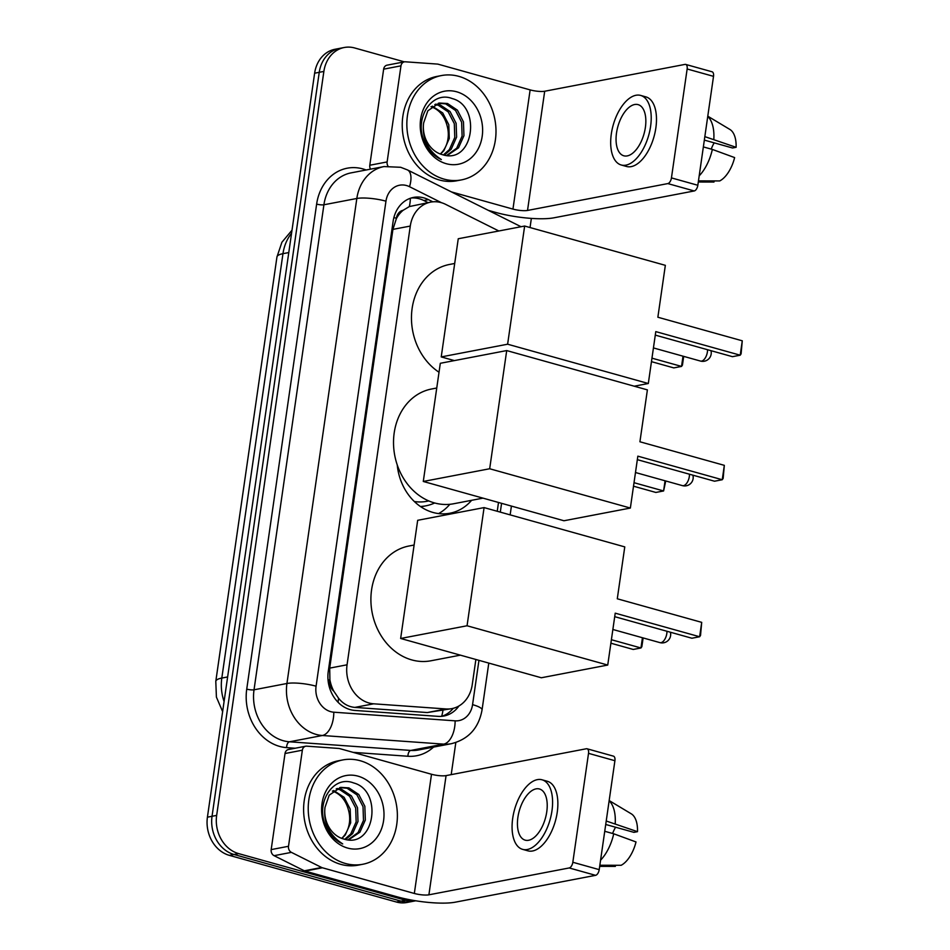 <?xml version="1.0" encoding="UTF-8"?>
<svg xmlns="http://www.w3.org/2000/svg" width="950" height="950" viewBox="0 0 950 950"><rect width="100%" height="100%" fill="white"/><g stroke="black" fill="none" stroke-linecap="round" stroke-linejoin="round"><path stroke-width="1.43" d="M498.845 230.981L445.609 204.345A31.872 26.541 79.2 0 0 441.097 202.599A31.872 26.541 79.2 0 0 430.671 202.124A31.872 26.541 79.2 0 0 410.281 226.064L347.059 664.798A31.872 26.541 79.2 0 0 373.635 703.807L446.072 708.961A31.872 26.541 79.2 0 0 451.856 708.629A31.872 26.541 79.2 0 0 472.245 684.689L475.879 659.478M333.818 691.184A31.872 26.541 -100.8 0 1 329.899 679.678L329.816 680.212A10.628 8.847 79.2 0 0 333.818 691.184L338.509 698.143C342.926 703.712 348.389 706.8 354.872 707.406L427.31 712.547L451.856 708.629M430.671 202.124L409.343 206.566L403.121 210.294A10.628 8.847 79.2 0 0 396.387 218.263A31.872 6.745 -171.8 0 0 393.87 217.586M438.603 513.582A51.526 42.916 79.2 0 0 449.837 504.308M471.604 500.317A51.526 42.916 -100.8 0 1 449.908 513.226A51.526 42.916 -100.8 0 1 433.034 512.466A51.526 42.916 -100.8 0 1 397.242 464.93M396.387 218.263L396.316 218.797A31.872 26.541 -100.8 0 1 403.121 210.294M396.316 218.797L392.92 229.377L329.697 668.123L329.899 679.678M497.242 511.266L498.501 502.467M229.354 855.356L396.423 902.025A31.872 26.541 -100.8 0 0 406.849 902.5L415.756 900.79A31.872 26.541 -100.8 0 1 405.662 900.256L238.592 853.599L233.973 854.477A31.872 26.541 -100.8 0 1 212.04 816.276L319.247 72.319A31.872 26.541 -100.8 0 1 339.637 48.379A31.872 26.541 -100.8 0 0 319.247 72.319L212.04 816.276A31.872 26.541 -100.8 0 0 233.973 854.477L401.043 901.146L233.973 854.477L229.354 855.356A31.872 26.541 -100.8 0 1 207.421 817.166L314.628 73.198A31.872 26.541 -100.8 0 1 335.017 49.269L344.256 47.5A31.872 26.541 -100.8 0 1 354.683 47.975L404.367 61.857A5.308 4.429 79.2 0 0 400.971 65.835L383.646 69.16A5.308 4.429 -100.8 0 1 387.042 65.17L404.367 61.857A5.308 4.429 79.2 0 1 405.329 61.797L437.416 64.078A5.308 4.429 79.2 0 1 438.188 64.208L530.136 89.894A10.628 2.244 8.2 0 0 544.694 91.248L684.998 64.398A5.308 2.719 -74.4 0 1 685.686 64.422A5.308 2.719 -74.4 0 1 687.147 68.982L671.448 177.899L697.834 185.274L713.521 76.344L687.147 68.982M411.469 901.621A31.872 26.541 -100.8 0 1 401.043 901.146A31.872 26.541 -100.8 0 0 411.469 901.621M432.82 201.828L428.45 199.643A31.872 26.541 79.2 0 0 423.938 197.897A31.872 26.541 79.2 0 0 413.511 197.422A31.872 26.541 79.2 0 0 393.122 221.35L328.261 671.424A31.872 26.541 79.2 0 0 354.849 710.434L438.14 716.359A31.872 26.541 79.2 0 0 443.923 716.015A31.872 26.541 79.2 0 0 458.969 705.945M411.219 197.992A31.872 26.541 -100.8 0 1 419.318 198.776A31.872 26.541 -100.8 0 1 423.831 200.521L428.034 202.635M238.592 853.599A31.872 26.541 -100.8 0 1 216.659 815.397L323.867 71.428A31.872 26.541 -100.8 0 1 344.256 47.5M531.359 218.393L530.041 227.537M455.822 742.544L451.202 774.63M453.233 708.32A31.872 26.541 -100.8 0 1 441.596 716.336M444.018 179.111A53.117 44.234 -100.8 0 1 406.861 125.709A53.117 44.234 -100.8 0 1 441.441 75.561A53.117 44.234 -100.8 0 1 458.826 76.356A53.117 44.234 -100.8 0 1 495.983 129.758A53.117 44.234 -100.8 0 1 461.403 179.906A53.117 44.234 -100.8 0 1 444.018 179.111M461.403 179.906L456.784 180.785A53.117 44.234 -100.8 0 1 439.399 180.001A53.117 44.234 -100.8 0 1 402.242 126.599A53.117 44.234 -100.8 0 1 436.822 76.451L441.441 75.561M442.249 154.612C473.622 165.134 481.793 106.056 452.259 98.586C431.466 90.25 413.345 119.379 424.757 142.369C428.557 150.504 434.079 156.227 441.334 159.553C427.738 150.646 421.836 138.463 423.617 123.001A26.552 22.123 -100.8 0 0 441.94 154.529A26.552 22.123 -100.8 0 0 442.249 154.612M456.606 91.77A37.181 30.97 -100.8 0 1 482.196 136.325A37.181 30.97 -100.8 0 1 446.239 163.697A37.181 30.97 -100.8 0 1 420.648 119.142A37.181 30.97 -100.8 0 1 456.606 91.77M446.642 155.467L456.713 148.176L462.116 136.04L461.629 122.253L455.549 110.485L445.669 103.859L438.342 103.229M447.224 155.503L458.541 147.82L463.944 135.684L463.469 121.897L457.389 110.129L447.497 103.502L439.256 103.028L427.832 110.794L423.617 123.001M443.401 154.933L449.374 149.577L454.777 137.441L454.302 123.654L448.222 111.886L438.33 105.26L434.803 104.559M444.279 155.123L451.202 149.221L456.617 137.085L456.131 123.298L450.051 111.53L440.171 104.904L435.67 104.144M431.003 106.661C439.351 109.677 444.802 116.304 447.319 126.552A26.552 22.123 -100.8 0 1 440.289 153.983M440.539 154.078L443.876 150.634L449.279 138.486L448.804 124.711L442.724 112.943L432.262 106.151M370.524 169.148A5.308 4.429 -100.8 0 1 369.799 165.241L387.125 161.928L400.971 65.835M369.799 165.241L383.646 69.16M488.371 210.377L495.627 212.408A42.489 9.001 -171.8 0 0 553.898 217.811L694.201 190.962L667.826 183.588L527.523 210.449A10.628 2.244 8.2 0 1 512.952 209.095L451.464 191.924M685.686 64.422L712.072 71.784A5.308 2.719 105.6 0 1 713.521 76.344M697.834 185.274A5.308 2.719 105.6 0 1 694.201 190.962M667.826 183.588A5.308 2.719 -74.4 0 0 671.448 177.899M387.125 161.928A5.308 4.429 79.2 0 0 387.956 166.036M645.383 127.442A26.552 13.573 -74.4 0 0 638.091 104.631A26.552 13.573 -74.4 0 0 616.514 132.976A26.552 13.573 -74.4 0 0 623.806 155.788A26.552 13.573 -74.4 0 0 645.383 127.442M704.342 140.101L732.557 147.986L736.107 147.309L704.841 136.634M714.21 142.856A21.244 10.866 -74.4 0 0 711.217 149.114M621.229 164.991L626.513 166.476A36.112 18.466 -74.4 0 0 655.856 127.929A36.112 18.466 -74.4 0 0 645.941 96.9L640.668 95.427A36.112 18.466 -74.4 0 0 611.313 133.962A36.112 18.466 -74.4 0 0 621.229 164.991A36.112 18.466 -74.4 0 0 650.584 126.457A36.112 18.466 -74.4 0 0 640.668 95.427M699.188 175.821A35.055 17.919 -74.4 0 0 712.357 149.423L734.623 157.581A27.621 14.119 -74.4 0 1 719.744 180.928L698.464 180.88M703.356 146.917L712.357 149.423M698.297 181.996L713.972 182.032L714.139 180.916M713.83 139.151A35.055 17.919 -74.4 0 0 707.75 116.446M736.107 147.309A27.621 14.119 -74.4 0 0 729.885 129.449L707.786 116.197M345.396 863.479A53.117 44.234 -100.8 0 1 308.239 810.077A53.117 44.234 -100.8 0 1 342.819 759.929A53.117 44.234 -100.8 0 1 360.204 760.724A53.117 44.234 -100.8 0 1 397.361 814.126A53.117 44.234 -100.8 0 1 362.781 864.262A53.117 44.234 -100.8 0 1 345.396 863.479M362.781 864.262L358.162 865.153A53.117 44.234 -100.8 0 1 340.777 864.357A53.117 44.234 -100.8 0 1 303.62 810.967A53.117 44.234 -100.8 0 1 338.2 760.819L342.819 759.929M343.627 838.981C375.001 849.502 383.171 790.424 353.637 782.954C332.844 774.618 314.723 803.736 326.135 826.738C329.935 834.872 335.457 840.596 342.713 843.921C329.116 835.014 323.214 822.831 325.007 807.369A26.552 22.123 -100.8 0 0 343.33 838.898A26.552 22.123 -100.8 0 0 343.627 838.981M357.984 776.138A37.181 30.97 -100.8 0 1 383.574 820.693A37.181 30.97 -100.8 0 1 347.617 848.065A37.181 30.97 -100.8 0 1 322.026 803.498A37.181 30.97 -100.8 0 1 357.984 776.138M348.032 839.824L358.091 832.544L363.494 820.396L363.019 806.621L356.939 794.853L347.047 788.215L339.732 787.586M348.614 839.871L359.919 832.188L365.334 820.052L364.848 806.265L358.767 794.497L348.887 787.871L340.634 787.384L329.211 795.162L325.007 807.369M344.779 839.289L350.752 833.946L356.167 821.809L355.68 808.023L349.6 796.254L339.72 789.628L336.181 788.928M345.669 839.491L352.593 833.589L357.996 821.453L357.509 807.666L351.429 795.898L341.549 789.272L337.06 788.512M332.381 791.029C340.741 794.046 346.18 800.672 348.697 810.92A26.552 22.123 -100.8 0 1 341.668 838.351M341.917 838.446L345.254 834.991L350.669 822.854L350.182 809.068L344.102 797.299L333.652 790.519M439.019 372.234A58.425 48.664 -100.8 0 1 411.777 311.351A58.425 48.664 -100.8 0 1 449.516 264.456L454.694 263.471M655.785 331.609L740.204 355.193L742.271 340.801L657.863 317.229L665.344 265.335L524.649 226.041L507.621 344.209L648.316 383.503L655.785 331.609M655.286 335.113L732.462 356.678L740.204 355.193L741.107 353.851L742.271 340.801M648.316 383.503L634.232 386.199M507.621 344.209L441.228 356.915L454.385 360.596M441.228 356.915L458.256 238.747L524.649 226.041M683.691 356.381L682.444 365.073L681.542 366.415L673.799 367.899L651.462 361.653M683.014 356.191L681.542 366.415L651.961 358.162M460.358 655.156L430.92 660.784A58.425 48.664 -100.8 0 1 411.789 659.918A58.425 48.664 -100.8 0 1 370.916 601.184A58.425 48.664 -100.8 0 1 408.951 546.013L414.117 545.027M615.22 613.166L699.627 636.749L701.706 622.357L617.286 598.785L624.768 546.891L484.084 507.597L467.056 625.765L607.739 665.059L615.22 613.166M614.709 616.669L691.897 638.234L699.627 636.749L700.53 635.408L701.706 622.357M607.739 665.059L541.346 677.766L400.651 638.471L417.679 520.303L484.084 507.597M467.056 625.765L400.651 638.471M643.126 637.937L641.867 646.629L640.965 647.971L633.234 649.456L610.886 643.209M642.438 637.747L640.965 647.971L611.396 639.718M482.992 498.133L453.542 503.773A58.425 48.664 -100.8 0 1 434.411 502.906A58.425 48.664 -100.8 0 1 393.537 444.161A58.425 48.664 -100.8 0 1 431.573 389.001L436.751 388.016M428.806 500.935L426.74 501.327A50.991 42.465 -100.8 0 1 414.343 501.517M434.696 502.978A55.243 46.004 -100.8 0 1 425.802 505.839A55.243 46.004 -100.8 0 1 420.411 506.481M637.842 456.154L722.249 479.738L724.328 465.346L639.92 441.774L647.389 389.88L506.706 350.574L489.678 468.754L630.361 508.048L637.842 456.154M637.343 459.657L714.519 481.211L722.249 479.738L723.152 478.396L724.328 465.346M630.361 508.048L563.967 520.754L423.284 481.46L440.313 363.292L506.706 350.574M489.678 468.754L423.284 481.46M665.736 480.973L663.599 490.96L655.856 492.444L633.508 486.198M665.059 480.783L663.599 490.96L634.018 482.695M288.503 846.284A5.308 4.429 79.2 0 0 291.401 852.364L321.646 867.492A5.308 4.429 79.2 0 0 322.394 867.778L305.069 871.091A5.308 4.429 -100.8 0 1 304.321 870.806L274.087 855.677A5.308 4.429 -100.8 0 1 271.178 849.609L288.503 846.284L302.349 750.203L285.024 753.516A5.308 4.429 -100.8 0 1 288.42 749.538L305.746 746.213A5.308 4.429 79.2 0 0 302.349 750.203M271.178 849.609L285.024 753.516M305.069 871.091L397.017 896.776A42.489 9.001 -171.8 0 0 455.276 902.179L595.579 875.33L569.204 867.956L428.901 894.817A10.628 2.244 8.2 0 1 414.331 893.463L322.394 867.778M587.064 748.778L613.451 756.153A5.308 2.719 105.6 0 1 614.911 760.712L588.525 753.35A5.308 2.719 -74.4 0 0 587.064 748.778A5.308 2.719 -74.4 0 0 586.376 748.754L446.072 775.616A10.628 2.244 8.2 0 1 431.514 774.262L339.566 748.576A5.308 4.429 79.2 0 0 338.794 748.446L306.707 746.166A5.308 4.429 79.2 0 0 305.746 746.213M569.204 867.956A5.308 2.719 -74.4 0 0 572.826 862.268L599.212 869.642L614.911 760.712M599.212 869.642A5.308 2.719 105.6 0 1 595.579 875.33M572.826 862.268L588.525 753.35M546.761 811.811A26.552 13.573 -74.4 0 0 539.481 788.999A26.552 13.573 -74.4 0 0 517.893 817.344A26.552 13.573 -74.4 0 0 525.184 840.156A26.552 13.573 -74.4 0 0 546.761 811.811M605.72 824.469L633.935 832.354L637.486 831.666L606.219 821.002M615.6 827.224A21.244 10.866 -74.4 0 0 612.607 833.482M522.619 849.359L527.891 850.832A36.112 18.466 -74.4 0 0 557.234 812.297A36.112 18.466 -74.4 0 0 547.319 781.268L542.046 779.796A36.112 18.466 -74.4 0 0 512.703 818.33A36.112 18.466 -74.4 0 0 522.619 849.359A36.112 18.466 -74.4 0 0 551.962 810.825A36.112 18.466 -74.4 0 0 542.046 779.796M600.578 860.178A35.055 17.919 -74.4 0 0 613.736 833.791L636.013 841.949A27.621 14.119 -74.4 0 1 621.134 865.296L599.842 865.248M604.734 831.286L613.736 833.791M599.676 866.364L615.351 866.4L615.517 865.284M615.22 823.519A35.055 17.919 -74.4 0 0 609.128 800.814M637.486 831.666A27.621 14.119 -74.4 0 0 631.263 813.818L609.164 800.565M338.046 702.252A31.872 17.219 -85.9 0 0 338.509 698.143M409.343 206.566A31.872 14.879 -63.4 0 0 410.341 198.277M441.679 716.312A31.872 17.219 -85.9 0 0 442.973 710.327M329.816 680.212A31.872 6.745 -171.8 0 0 328.023 679.737M392.92 229.377L410.281 226.064M427.31 712.547L446.072 708.961M354.872 707.406L373.635 703.807M329.697 668.123L347.059 664.798M222.632 711.621L216.41 697.11L215.792 681.364A37.181 7.873 8.2 0 1 221.813 678.062A42.489 35.388 79.2 0 0 224.081 701.528M291.555 233.261A42.489 35.388 79.2 0 0 282.969 253.674A37.181 7.873 -171.8 0 0 276.949 256.975L281.913 242.25L291.994 230.232M288.776 252.569L282.969 253.674L221.813 678.062L227.62 676.958M207.421 817.166L216.659 815.397M314.628 73.198L323.867 71.428M396.423 902.025L405.662 900.256M441.572 202.742L409.521 186.699A21.244 17.694 79.2 0 0 406.505 185.535A21.244 17.694 79.2 0 0 385.961 201.174L316.077 686.197A21.244 17.694 79.2 0 0 330.695 711.657A21.244 17.694 79.2 0 0 333.794 712.203L455.121 720.836A21.244 17.694 79.2 0 0 472.566 704.651L478.954 660.345M455.121 720.836A21.244 11.483 -85.9 0 1 443.709 744.135L322.383 735.502A42.489 35.388 -100.8 0 1 316.184 734.421A42.489 35.388 -100.8 0 1 286.936 683.489L356.832 198.479A42.489 35.388 -100.8 0 1 384.014 166.571L351.108 172.864A42.489 35.388 79.2 0 0 323.914 204.773L254.03 689.795A42.489 35.388 79.2 0 0 283.278 740.715A42.489 35.388 79.2 0 0 289.477 741.796L410.792 750.429A42.489 35.388 79.2 0 0 418.511 749.977L451.416 743.684A42.489 35.388 -100.8 0 1 443.709 744.135L410.792 750.429A5.308 2.874 94.1 0 0 407.942 756.259L353.091 752.352M295.201 748.232L286.627 747.626A47.797 39.817 -100.8 0 1 246.739 689.118L316.635 204.096A5.308 1.128 -171.8 0 0 323.914 204.773L356.832 198.479A21.244 4.501 8.2 0 1 385.961 201.174M286.627 747.626A5.308 2.874 94.1 0 1 289.477 741.796L322.383 735.502A21.244 11.483 -85.9 0 0 333.794 712.203M316.635 204.096A47.797 39.817 -100.8 0 1 362.864 168.91A47.797 39.817 -100.8 0 1 366.13 169.991M433.544 747.104A47.797 39.817 -100.8 0 1 407.942 756.259M316.077 686.197A21.244 4.501 8.2 0 0 286.936 683.489L254.03 689.795A5.308 1.128 -171.8 0 1 246.739 689.118M500.306 512.121L501.576 503.334M472.566 704.651A21.244 4.501 8.2 0 1 482.054 709.887L488.787 663.088M409.521 186.699A21.244 9.916 -63.4 0 0 407.479 169.919L521.051 226.729M423.831 200.521L428.45 199.643M527.523 210.449L544.694 91.248M512.952 209.095L530.136 89.894M653.434 347.926L700.482 361.059A8.502 4.346 -74.4 0 0 701.575 361.095A8.502 4.346 -74.4 0 0 707.382 351.999A8.502 4.346 -74.4 0 0 707.524 349.707M612.869 629.482L659.906 642.616A8.502 4.346 -74.4 0 0 661.01 642.651A8.502 4.346 -74.4 0 0 666.805 633.555A8.502 4.346 -74.4 0 0 666.959 631.263M635.479 472.518L682.409 485.628A8.502 4.346 -74.4 0 0 683.513 485.664A8.502 4.346 -74.4 0 0 689.32 476.556A8.502 4.346 -74.4 0 0 689.462 474.216M428.901 894.817L446.072 775.616M414.331 893.463L431.514 774.262M304.321 870.806L321.646 867.492M291.401 852.364L274.087 855.677M215.792 681.364L276.949 256.975M407.479 169.919L400.674 167.283L384.014 166.571M451.416 743.684C468.552 739.278 478.753 728.021 482.054 709.887M510.15 514.876L511.421 506.077M700.482 361.059A8.502 8.502 0 0 0 710.968 350.669M659.906 642.616A8.502 8.502 0 0 0 670.391 632.225M425.802 505.839L420.85 506.777M682.409 485.628A8.502 8.502 0 0 0 692.894 475.178"/></g></svg>
